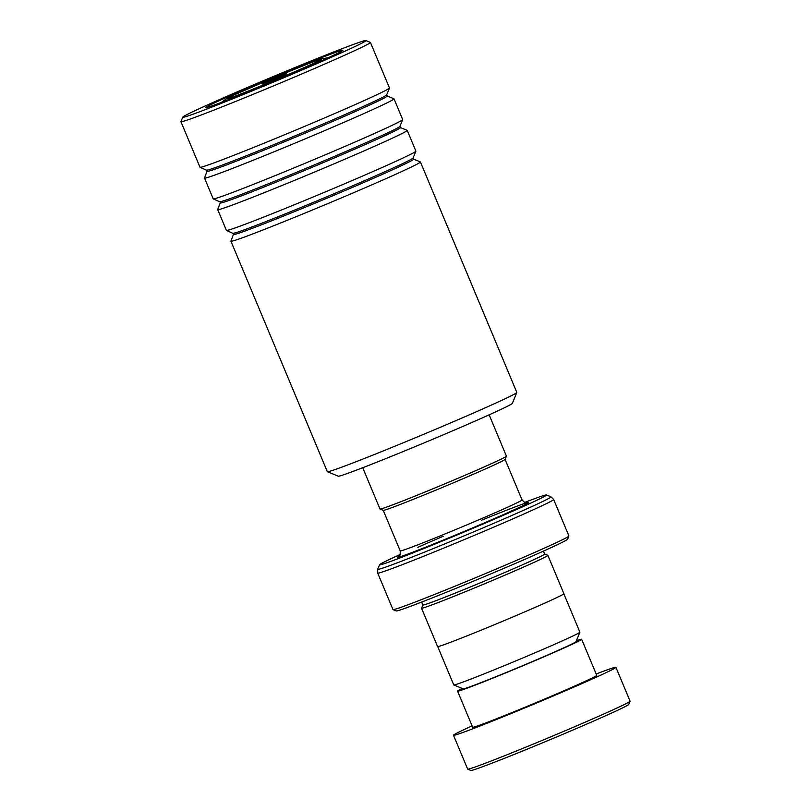 <?xml version="1.0" encoding="UTF-8"?>
<svg xmlns="http://www.w3.org/2000/svg" width="811" height="811" viewBox="0 0 811 811"><rect width="100%" height="100%" fill="white"/><g stroke="black" fill="none" stroke-linecap="round" stroke-linejoin="round"><path stroke-width="1.22" d="M563.858 593.824L579.895 632.164A68.367 1.794 157.3 0 1 579.895 632.215L576.003 641.673A61.129 1.602 157.3 0 1 558.738 650.118A61.129 1.602 157.3 0 1 498.512 675.644A61.129 1.602 157.3 0 1 463.253 688.843L453.795 684.96A68.367 1.794 157.3 0 1 453.755 684.93L437.717 646.59M579.895 632.215A68.367 1.794 157.3 0 1 560.583 641.653A68.367 1.794 157.3 0 1 493.22 670.21A68.367 1.794 157.3 0 1 453.795 684.96M362.73 467.724L379.994 509.004A68.519 1.794 -22.7 0 0 380.035 509.034A68.519 1.794 -22.7 0 0 419.551 494.254A68.519 1.794 -22.7 0 0 487.066 465.636A68.519 1.794 -22.7 0 0 506.419 456.167L505.111 459.371A66.076 1.734 157.3 0 1 486.448 468.494A66.076 1.734 157.3 0 1 421.345 496.089A66.076 1.734 157.3 0 1 383.228 510.352L400.228 550.882C400.299 554.947 399.864 556.772 398.9 556.376L398.9 556.376M282.806 75.646L286.536 73.821L279.207 76.538L262.186 84.009L282.806 75.646M543.451 551.115L544.678 554.055A66.026 1.723 157.3 0 1 526.025 563.219A66.026 1.723 157.3 0 1 460.242 591.087A66.026 1.723 157.3 0 1 422.866 605.006L421.639 602.076M544.668 554.025L547.841 555.332A68.469 1.794 157.3 0 1 547.871 555.363A68.469 1.794 157.3 0 1 528.539 564.861A68.469 1.794 157.3 0 1 460.313 593.774A68.469 1.794 157.3 0 1 421.548 608.209A68.469 1.794 157.3 0 1 421.558 608.149L422.855 604.986M400.289 554.44A90.477 2.372 -22.7 0 0 379.558 564.76A90.477 2.372 -22.7 0 0 429.769 546.168A90.477 2.372 -22.7 0 0 520.926 507.564A90.477 2.372 -22.7 0 0 546.432 494.953A90.477 2.372 -22.7 0 0 524.524 502.475M568.906 536.03L567.599 539.234A92.92 2.433 157.3 0 1 541.353 552.058A92.92 2.433 157.3 0 1 449.811 590.874A92.92 2.433 157.3 0 1 396.214 610.926L393.021 609.608A95.363 2.494 -22.7 0 0 448.017 589.029A95.363 2.494 -22.7 0 0 541.981 549.199A95.363 2.494 -22.7 0 0 568.906 536.03A95.363 2.494 -22.7 0 0 568.917 535.959L553.66 499.495A95.363 2.494 157.3 0 1 526.724 512.734A95.363 2.494 157.3 0 1 431.695 553.001A95.363 2.494 157.3 0 1 377.713 573.093L377.703 569.281A93.934 2.463 -22.7 0 0 429.83 549.98A93.934 2.463 -22.7 0 0 524.474 509.896A93.934 2.463 -22.7 0 0 550.953 496.808L546.432 494.953M377.713 573.093L392.96 609.568A95.363 2.494 -22.7 0 0 393.021 609.608M547.871 555.363L563.909 593.693A68.469 1.794 157.3 0 1 544.566 603.202A68.469 1.794 157.3 0 1 476.351 632.114A68.469 1.794 157.3 0 1 437.585 646.539L421.548 608.209M506.419 456.167A68.519 1.794 -22.7 0 0 506.419 456.117L489.155 414.837M630.066 701.221L628.748 704.414A85.581 2.24 157.3 0 1 619.432 709.422A85.581 2.24 157.3 0 1 532.036 747.174A85.581 2.24 157.3 0 1 470.897 770.45L467.704 769.142A88.024 2.301 -22.7 0 0 530.587 745.197A88.024 2.301 -22.7 0 0 620.476 706.371A88.024 2.301 -22.7 0 0 630.066 701.221A88.024 2.301 -22.7 0 0 630.066 701.15L615.914 667.331A88.024 2.301 -22.7 0 0 596.166 673.982M472.103 725.875A88.024 2.301 -22.7 0 0 463.081 730.062A88.024 2.301 -22.7 0 0 453.501 735.273L467.653 769.092A88.024 2.301 -22.7 0 0 467.704 769.142M462.3 688.448A67.242 1.764 -22.7 0 0 457.576 691.165A67.242 1.764 -22.7 0 0 504.868 673.231A67.242 1.764 -22.7 0 0 574.33 643.255A67.242 1.764 -22.7 0 0 581.649 639.271A67.242 1.764 -22.7 0 0 576.398 640.72M457.576 691.165L472.671 727.254A67.242 1.764 -22.7 0 0 519.963 709.321A67.242 1.764 -22.7 0 0 589.425 679.334A67.242 1.764 -22.7 0 0 596.744 675.35L581.649 639.271M453.501 735.273A88.024 2.301 -22.7 0 0 515.401 711.794A88.024 2.301 -22.7 0 0 606.334 672.542A88.024 2.301 -22.7 0 0 615.914 667.331M516.82 392.494L512.349 403.361A94.39 2.474 157.3 0 1 446.151 433.591A94.39 2.474 157.3 0 1 348.831 472.955A94.39 2.474 157.3 0 1 338.268 476.189L327.391 471.728A102.703 2.686 -22.7 0 0 338.886 468.211A102.703 2.686 -22.7 0 0 444.783 425.39A102.703 2.686 -22.7 0 0 516.82 392.494A102.703 2.686 -22.7 0 0 516.82 392.412L420.412 161.957A102.703 2.686 157.3 0 1 349.582 194.417A102.703 2.686 157.3 0 1 242.489 237.755A102.703 2.686 157.3 0 1 230.932 241.222A102.703 2.686 157.3 0 1 230.932 241.141L233.7 233.7L226.462 230.446A102.703 2.686 157.3 0 1 226.401 230.395L217.723 209.643A102.703 2.686 157.3 0 1 217.723 209.573L220.501 202.121L213.252 198.877A102.703 2.686 157.3 0 1 213.192 198.827L204.514 178.075A102.703 2.686 157.3 0 1 204.524 177.994L207.292 170.553L200.043 167.299A102.703 2.686 157.3 0 1 199.993 167.248L180.934 121.701A102.703 2.686 157.3 0 1 180.934 121.62L182.779 117.149A99.277 2.595 -22.7 0 0 193.941 113.875A99.277 2.595 -22.7 0 0 298.62 71.48A99.277 2.595 -22.7 0 0 365.883 40.55A99.277 2.595 -22.7 0 0 354.772 43.946A99.277 2.595 -22.7 0 0 252.414 85.348A99.277 2.595 -22.7 0 0 182.779 117.149M230.932 241.222L327.33 471.678A102.703 2.686 -22.7 0 0 327.391 471.728M365.883 40.55L370.363 42.385A102.703 2.686 157.3 0 1 370.424 42.436A102.703 2.686 157.3 0 1 299.583 74.896A102.703 2.686 157.3 0 1 192.491 118.234A102.703 2.686 157.3 0 1 180.934 121.701M334.568 52.735A74.338 1.946 157.3 0 1 342.931 50.282A74.338 1.946 157.3 0 1 290.794 74.095A74.338 1.946 157.3 0 1 214.145 105.085A74.338 1.946 157.3 0 1 205.822 107.63A74.338 1.946 157.3 0 1 256.185 84.476A74.338 1.946 157.3 0 1 334.568 52.735M220.511 202.801A97.523 2.555 157.3 0 0 231.47 199.587A97.523 2.555 157.3 0 0 334.304 157.942A97.523 2.555 157.3 0 0 400.381 127.56L407.152 130.328A102.703 2.686 157.3 0 1 407.213 130.378L415.891 151.13A102.703 2.686 157.3 0 1 415.881 151.211A102.703 2.686 157.3 0 1 343.844 184.097A102.703 2.686 157.3 0 1 237.958 226.928A102.703 2.686 157.3 0 1 226.462 230.446M207.302 171.233A97.523 2.555 157.3 0 0 218.271 168.009A97.523 2.555 157.3 0 0 321.105 126.374A97.523 2.555 157.3 0 0 387.171 95.982L393.943 98.76A102.703 2.686 157.3 0 1 394.004 98.81L402.682 119.562A102.703 2.686 157.3 0 1 402.682 119.633A102.703 2.686 157.3 0 1 330.645 152.529A102.703 2.686 157.3 0 1 224.748 195.36A102.703 2.686 157.3 0 1 213.252 198.877M407.213 130.378A102.703 2.686 157.3 0 1 336.372 162.839A102.703 2.686 157.3 0 1 229.28 206.176A102.703 2.686 157.3 0 1 217.723 209.643M370.424 42.436L389.473 87.983A102.703 2.686 157.3 0 1 389.473 88.064A102.703 2.686 157.3 0 1 317.436 120.961A102.703 2.686 157.3 0 1 211.539 163.781A102.703 2.686 157.3 0 1 200.043 167.299M394.004 98.81A102.703 2.686 157.3 0 1 323.163 131.27A102.703 2.686 157.3 0 1 216.071 174.608A102.703 2.686 157.3 0 1 204.514 178.075M233.71 234.369A97.523 2.555 157.3 0 0 244.679 231.155A97.523 2.555 157.3 0 0 347.513 189.51A97.523 2.555 157.3 0 0 413.59 159.128L420.362 161.906A102.703 2.686 157.3 0 1 420.412 161.957M505.081 459.401L522.041 499.931A66.026 1.723 157.3 0 1 503.388 509.095A66.026 1.723 157.3 0 1 437.605 536.973A66.026 1.723 157.3 0 1 400.228 550.882M241.455 91.613A51.407 1.348 -22.7 0 0 240.198 94.198A51.407 1.348 -22.7 0 0 307.257 66.208A51.407 1.348 -22.7 0 0 308.515 63.623A51.407 1.348 -22.7 0 0 241.455 91.613M417.847 547.344A70.912 1.855 157.3 0 1 443.161 536.304M481.511 520.256A70.912 1.855 157.3 0 1 508.406 512.4A70.912 1.855 157.3 0 1 431.046 545.033A70.912 1.855 157.3 0 1 399.134 556.184M413.59 159.128L413.103 157.973A97.523 2.555 157.3 0 1 344.695 189.206A97.523 2.555 157.3 0 1 244.152 229.878A97.523 2.555 157.3 0 1 233.233 233.213M400.381 127.56L399.894 126.404A97.523 2.555 157.3 0 1 331.496 157.638A97.523 2.555 157.3 0 1 230.942 198.31A97.523 2.555 157.3 0 1 220.024 201.645M387.171 95.982L386.695 94.836A97.523 2.555 157.3 0 1 318.287 126.07A97.523 2.555 157.3 0 1 217.733 166.731A97.523 2.555 157.3 0 1 206.815 170.077M383.228 510.352L380.035 509.034M221.433 102.368L226.948 98.445L233.74 95.11L273.956 77.613L310.643 62.792L321.551 58.868L328.222 57.703M522.041 499.931C524.869 502.83 526.481 503.803 526.876 502.84M379.558 564.76L377.703 569.281M553.66 499.495L550.953 496.808M386.695 94.836L389.473 88.064M399.894 126.404L402.682 119.633M413.103 157.973L415.881 151.211"/></g></svg>
